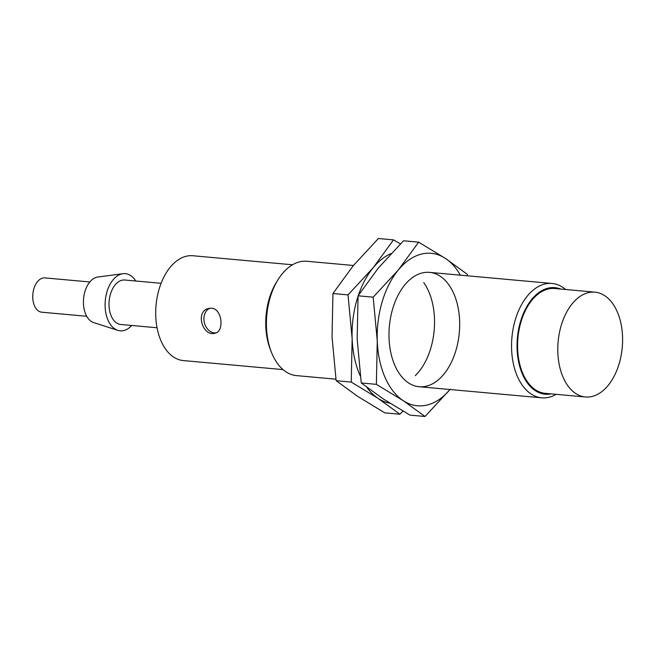 <?xml version="1.0" encoding="UTF-8"?>
<svg xmlns="http://www.w3.org/2000/svg" width="655" height="655" viewBox="0 0 655 655"><rect width="100%" height="100%" fill="white"/><g stroke="black" fill="none" stroke-linecap="round" stroke-linejoin="round"><path stroke-width="0.98" d="M215.921 332.896A12.756 9.882 76.3 0 1 204.368 322.62A12.756 9.882 76.3 0 1 209.977 308.227M211.54 308.218L208.92 308.415C194.658 311.06 202.616 337.014 214.955 333.207C224.591 331.717 222.201 308.62 211.54 308.218M292.531 264.776L192.848 255.745A52.629 32.185 95.2 0 0 186.2 256.261A52.629 32.185 95.2 0 0 155.726 310.658A52.629 32.185 95.2 0 0 183.351 360.569L283.034 369.6M89.817 281.969L44.9 277.9A17.226 10.537 95.2 0 0 42.722 278.072A17.226 10.537 95.2 0 0 32.75 295.872A17.226 10.537 95.2 0 0 41.789 312.206L86.714 316.275M161.081 283.296L124.769 280.012A22.327 13.657 95.2 0 0 121.953 280.225A22.327 13.657 95.2 0 0 109.025 303.306A22.327 13.657 95.2 0 0 120.749 324.479L157.053 327.77M135.765 281.003A28.705 17.554 95.2 0 0 122.944 273.708A28.705 17.554 95.2 0 0 121.724 273.937A28.705 17.554 95.2 0 0 105.193 301.652A28.705 17.554 95.2 0 0 117.81 330.349A28.705 17.554 95.2 0 0 131.737 325.478M122.944 273.708L97.775 277.024A23.081 14.115 95.2 0 0 96.793 277.204A23.081 14.115 95.2 0 0 83.504 299.491A23.081 14.115 95.2 0 0 93.649 322.571L117.81 330.349M353.43 265.48L306.933 261.271A57.411 35.116 95.2 0 0 299.679 261.828A57.411 35.116 95.2 0 0 278.007 279.734L276.541 282.092A53.497 32.717 95.2 0 0 270.425 349.688L271.44 352.267A57.411 35.116 95.2 0 0 296.584 375.626L335.925 379.188M278.007 279.734A57.411 35.116 95.2 0 0 271.44 352.267M565.625 289.494A57.411 35.116 95.2 0 0 552.075 283.468A57.411 35.116 95.2 0 0 544.821 284.024A57.411 35.116 95.2 0 0 511.58 343.367A57.411 35.116 95.2 0 0 541.726 397.822A57.411 35.116 95.2 0 0 556.128 394.326M560.582 289.043A53.497 32.717 95.2 0 0 548.047 288.167A53.497 32.717 95.2 0 0 517.073 348.255A53.497 32.717 95.2 0 0 551.092 393.868M594.937 292.155L554.728 288.511A52.629 32.185 95.2 0 0 548.079 289.027A52.629 32.185 95.2 0 0 517.606 343.416A52.629 32.185 95.2 0 0 545.238 393.336L585.447 396.979A52.629 32.185 95.2 0 0 622.25 347.469A52.629 32.185 95.2 0 0 594.937 292.155A52.629 32.185 95.2 0 0 588.288 292.662A52.629 32.185 95.2 0 0 557.814 347.06A52.629 32.185 95.2 0 0 585.447 396.979M389.856 403.185A76.545 46.816 -84.8 0 1 378.066 398.371L399.894 414.214L384.788 412.846L357.966 396.553L336.138 380.702L332.036 336.891L332.936 293.53L353.168 265.791L378.394 238.51L393.499 239.877L373.276 267.617A76.545 46.816 -84.8 0 1 391.051 253.591M400.434 243.873L393.499 239.877M399.894 414.214L402.989 411.127M423.703 282.542A57.411 35.116 -84.8 0 1 415.27 375.675M360.324 376.035A76.545 46.816 -84.8 0 1 352.144 338.709A76.545 46.816 -84.8 0 1 358.031 296.33M358.359 295.372A76.545 46.816 -84.8 0 1 373.276 267.617L348.042 294.897L352.144 338.709L351.244 382.07L378.066 398.371A76.545 46.816 -84.8 0 1 366.767 387.261M332.936 293.53L348.042 294.897M336.138 380.702L351.244 382.07M467.498 275.812L467.285 274.298L445.457 258.447L418.635 242.153L398.404 269.893A76.545 46.816 -84.8 0 1 445.457 258.447A76.545 46.816 -84.8 0 1 460.35 275.165M449.993 389.52A76.545 46.816 -84.8 0 1 403.202 400.647L425.021 416.49L409.924 415.123L383.093 398.821L361.265 382.978L357.171 339.167L358.072 295.806L378.303 268.067L403.529 240.786L418.635 242.153M425.021 416.49L450.255 389.209M389.037 338.127A57.411 35.116 -84.8 0 1 400.573 290.836A57.411 35.116 -84.8 0 1 452.016 289.977A57.411 35.116 -84.8 0 1 444.458 373.448A57.411 35.116 -84.8 0 1 394.007 363.369A57.411 35.116 -84.8 0 1 389.037 338.127M377.272 340.985A76.545 46.816 -84.8 0 1 398.404 269.893L373.178 297.173L377.272 340.985A76.545 46.816 -84.8 0 0 403.202 400.647L376.371 384.346L377.272 340.985M358.072 295.806L373.178 297.173M361.265 382.978L376.371 384.346M552.075 283.468L429.508 272.374M541.726 397.822L419.151 386.728"/></g></svg>
